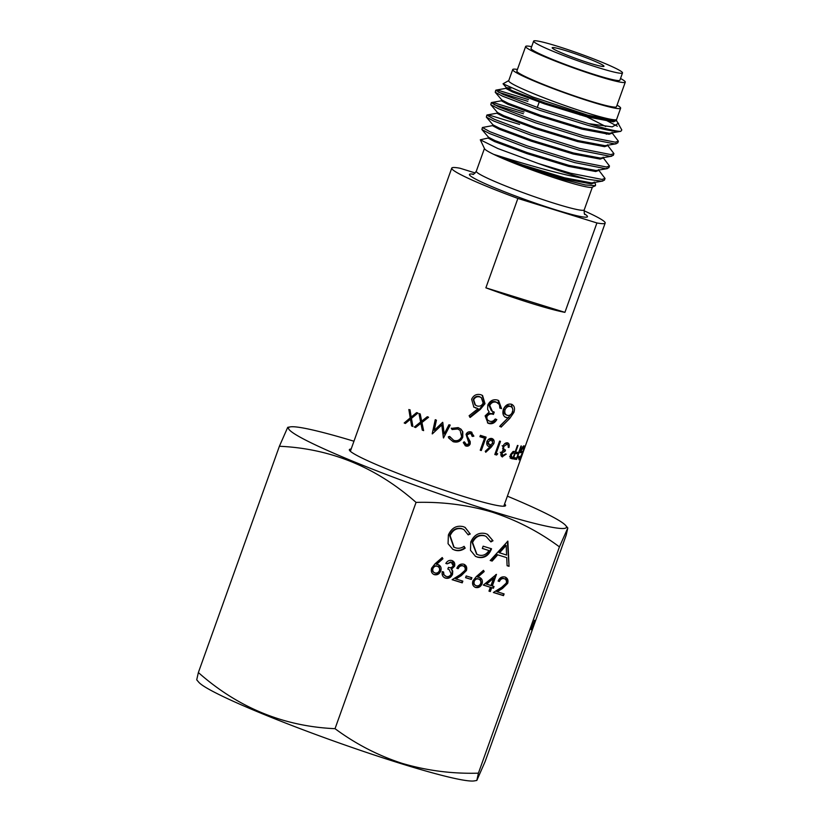 <?xml version="1.0" encoding="UTF-8"?>
<svg xmlns="http://www.w3.org/2000/svg" width="822" height="822" viewBox="0 0 822 822"><rect width="100%" height="100%" fill="white"/><g stroke="black" fill="none" stroke-linecap="round" stroke-linejoin="round"><path stroke-width="1.23" d="M534.577 620.271L531.074 629.642L534.577 620.271M504.595 503.958A82.971 6.391 -160.3 0 1 505.592 505.592A82.971 6.391 -160.3 0 1 463.7 496.519A82.971 6.391 -160.3 0 1 349.36 449.655A82.971 6.391 -160.3 0 1 351.169 449.028M507.39 496.169A147.611 11.374 -160.3 0 1 565.711 525.505A147.611 11.374 -160.3 0 1 491.926 511.243A147.611 11.374 -160.3 0 1 346.103 458.471A147.611 11.374 -160.3 0 1 290.269 426.885A147.611 11.374 -160.3 0 1 353.963 441.229M492.214 512.157C516.658 520.151 539.068 531.721 559.433 546.877L567.817 527.96L566.163 535.225L485.144 761.521L476.822 780.448L478.414 773.163C452.347 773.913 426.967 770.666 402.256 763.402C378.079 755.552 355.679 743.982 335.027 728.682L416.055 502.396C442.431 501.687 467.821 504.934 492.214 512.157M476.822 780.448L474.263 780.9A147.611 11.374 -160.3 0 1 401.506 763.772A147.611 11.374 -160.3 0 1 198.821 682.281L196.715 679.815L198.369 672.55L279.388 446.264C330.701 448.535 376.25 467.245 416.055 502.396M479.421 577.434C482.031 578.534 482.915 580.651 482.062 583.764C480.675 586.857 478.507 588.09 475.568 587.453C472.907 586.312 472.013 584.144 472.886 580.948L476.298 576.602L483.48 570.334L484.189 571.557L477.818 577.116L480.161 577.732M479.904 577.609L481.548 583.497C480.151 586.589 477.983 587.812 475.054 587.185L474.839 587.155M490.189 560.481L507.873 541.133L509.044 566.327L507.102 565.721L506.732 557.645L497.721 554.85L492.142 561.077L490.189 560.481M478.414 773.163L559.433 546.877M448.391 534.947C451.617 527.899 456.559 525.135 463.238 526.645L465.139 527.426L470.235 534.012L468.191 534.875L463.896 529.553L462.313 528.906C456.837 527.673 452.768 529.923 450.117 535.656L454.032 547.195L455.665 547.853C458.532 548.706 461.348 548.202 464.091 546.332L465.18 548.14C461.851 550.586 458.409 551.254 454.854 550.154L452.809 549.322L448.062 543.702L448.391 534.947M470.759 542.027C473.996 534.927 478.959 532.122 485.648 533.601L487.59 534.403L493.005 540.763L490.898 541.914L486.069 536.406L484.775 535.872C479.36 534.68 475.301 536.889 472.578 542.489L476.883 554.264L478.579 554.963C482.833 556.196 486.285 554.716 488.936 550.534L482.319 548.48L483.141 546.188L491.546 548.798C488.71 555.857 484.066 558.662 477.603 557.203L475.506 556.36L470.503 550.308L470.759 542.027M438.157 564.632C440.767 565.731 441.65 567.848 440.798 570.961C439.41 574.054 437.242 575.287 434.304 574.65C431.642 573.52 430.749 571.352 431.622 568.156L435.033 563.8L442.215 557.532L442.924 558.765L436.554 564.313L438.897 564.93M438.64 564.806L440.284 570.694C438.886 573.787 436.718 575.01 433.79 574.383L433.574 574.352M451.812 560.512C454.289 561.436 455.224 563.337 454.607 566.214L451.627 569.122L452.727 571.054L452.552 574.301C450.97 577.599 448.607 578.873 445.462 578.113C442.739 577.075 441.671 574.917 442.257 571.629L443.603 572.05L443.931 574.722L446.099 576.407C448.288 577.054 449.973 576.263 451.165 574.033L449.244 569.677L447.846 569.071L448.463 567.344C450.415 568.105 452.018 567.581 453.271 565.793L451.216 562.227L447.168 563.841L445.832 563.43C447.353 560.933 449.336 559.957 451.812 560.512L452.552 560.809M451.586 562.371L450.692 561.96L447.168 563.841M452.295 560.686L454.083 565.937L451.103 568.845L452.213 570.776L452.038 574.033C450.446 577.332 448.082 578.596 444.938 577.845L444.558 577.753M445.103 575.955L446.099 576.407M463.7 564.19C466.362 565.279 467.266 567.406 466.413 570.571L461.245 575.647L455.912 578.976L462.848 581.123L462.231 582.839L452.11 579.695L460.371 574.557L465.026 570.293C465.55 568.094 464.882 566.635 463.012 565.896C460.844 565.433 459.231 566.368 458.173 568.69L456.837 568.269C458.306 564.95 460.587 563.584 463.7 564.19L464.512 564.529M463.32 565.998L462.488 565.618C460.33 565.166 458.717 566.091 457.659 568.413L458.173 568.69M471.304 579.448L465.571 577.671L466.187 575.955L471.92 577.732L471.304 579.448L465.612 577.568M490.364 587.268L483.295 585.079L496.467 574.362L492.316 585.963L494.032 586.497L493.416 588.223L491.7 587.689L490.313 591.552L488.977 591.141L490.364 587.268L483.387 584.997M504.965 576.993C507.626 578.082 508.53 580.209 507.677 583.373L502.509 588.449L497.176 591.768L504.112 593.926L503.496 595.642L493.375 592.498L501.636 587.36L506.29 583.096C506.814 580.897 506.147 579.428 504.276 578.698C502.108 578.236 500.495 579.171 499.437 581.493L498.101 581.072C499.571 577.753 501.852 576.386 504.965 576.993L505.777 577.332M504.585 578.801L503.752 578.421C501.595 577.958 499.982 578.894 498.923 581.216L499.437 581.493M335.027 728.682C283.724 726.412 238.164 707.701 198.369 672.55M290.269 426.885L287.721 427.337L279.388 446.264M464.882 527.292L470.235 534.012M469.711 533.745L468.057 534.444M463.629 529.419L462.313 528.906M461.789 528.638C456.313 527.395 452.254 529.645 449.603 535.379L450.117 535.656M449.603 535.379L453.765 547.051M463.834 546.496L465.18 548.14M464.656 547.873C461.337 550.319 457.895 550.987 454.33 549.877L454.854 550.154M454.33 549.877L452.542 549.178M487.323 534.269L493.005 540.763M492.491 540.486L490.693 541.472M485.812 536.283L484.775 535.872M484.25 535.605C478.846 534.413 474.777 536.612 472.054 542.212L472.578 542.489M472.054 542.212L476.626 554.131M482.35 548.387L488.936 550.534M491.022 548.531C488.196 555.59 483.542 558.395 477.079 556.936L477.603 557.203M477.079 556.936L475.25 556.217M507.38 541.328L509.044 566.327M508.52 566.05L507.102 565.608M497.721 554.85L506.732 557.645M497.207 554.583L491.618 560.809L492.142 561.077M491.618 560.809L490.272 560.388M506.167 545.438L505.643 545.171L498.995 552.59L506.609 555.066L506.167 545.438L499.509 552.867M441.969 557.748L442.924 558.765M442.4 558.487L436.04 564.036L436.554 564.313M440.284 570.694L440.798 570.961M437.623 566.389L436.739 565.988C434.807 565.515 433.358 566.307 432.413 568.351C431.92 570.53 432.608 571.968 434.478 572.687M432.413 568.351L432.937 568.629C432.434 570.797 433.122 572.246 434.992 572.955L434.16 572.574M434.992 572.955C436.944 573.427 438.424 572.657 439.431 570.643C439.914 568.423 439.184 566.964 437.263 566.266C435.321 565.793 433.882 566.584 432.937 568.629M437.366 566.245L436.739 565.988M446.654 563.573L445.894 563.337M454.083 565.937L454.607 566.214M451.103 568.845L451.627 569.122M452.213 570.776L452.727 571.054M452.038 574.033L452.552 574.301M444.938 577.845L444.301 577.599M443.079 571.773L443.931 574.722M443.418 574.455L445.586 576.13M448.966 569.543L447.867 569.009M451.34 562.227L450.692 561.96M457.659 568.413L456.878 568.177M464.255 564.406L466.413 570.571M465.889 570.304L460.721 575.379L455.398 578.698L455.912 578.976M462.293 580.948L461.717 582.572L462.231 582.839M461.717 582.572L452.223 579.623M463.063 565.855L462.488 565.618M471.366 577.558L470.78 579.171M483.233 570.54L484.189 571.557M483.665 571.29L477.305 576.839L477.818 577.116M481.548 583.497L482.062 583.764M478.887 579.191L478.003 578.791C476.072 578.318 474.633 579.109 473.678 581.154C473.184 583.332 473.873 584.771 475.743 585.49M473.678 581.154L474.202 581.431C473.708 583.599 474.386 585.048 476.257 585.757L475.424 585.377M476.257 585.757C478.219 586.23 479.699 585.459 480.695 583.445C481.178 581.226 480.449 579.767 478.527 579.058C476.585 578.596 475.147 579.376 474.202 581.431M478.63 579.048L478.003 578.791M495.748 574.65L491.792 585.696L492.316 585.963M493.477 586.322L492.902 587.946L493.416 588.223M492.902 587.946L491.7 587.689M491.186 587.411L489.799 591.285L490.313 591.552M489.799 591.285L489.018 591.039M493.59 578.277L493.066 578L486.018 583.897L490.981 585.552L493.59 578.277L486.542 584.175M498.923 581.216L498.142 580.979M505.52 577.198L507.677 583.373M507.164 583.106L501.995 588.182L496.663 591.501L497.176 591.768M503.557 593.751L502.982 595.375L503.496 595.642M502.982 595.375L493.488 592.426M504.328 578.657L503.752 578.421M533.642 41.1L531.033 48.395A47.193 3.637 19.7 0 0 596.073 75.049A47.193 3.637 19.7 0 0 619.901 80.207L622.511 72.922A47.193 3.637 19.7 0 0 557.47 46.258A47.193 3.637 19.7 0 0 533.642 41.1A47.193 3.637 19.7 0 0 598.683 67.764A47.193 3.637 19.7 0 0 622.511 72.922M566.07 50.748A27.496 2.117 19.7 0 0 552.189 47.738A27.496 2.117 19.7 0 0 590.083 63.273A27.496 2.117 19.7 0 0 603.965 66.284A27.496 2.117 19.7 0 0 566.07 50.748M605.033 178.425L604.417 180.162L601.396 181.159L587.329 179.206A66.305 5.107 -160.3 0 1 570.427 174.326A66.305 5.107 -160.3 0 1 538.318 163.516L570.807 173.267L602.012 179.432L605.033 178.425L598.735 170.133M588.593 123.608L588.85 123.68A66.305 5.107 -160.3 0 0 620.795 131.345L609.421 133.267L582.336 128.14L540.588 115.357L508.294 103.325L501.872 100.037L495.234 92.28L495.748 90.266L503.198 94.438L540.434 108.596L588.593 123.608M616.438 120.382L621.812 129.968L620.795 131.345C616.284 132.023 605.341 130.02 587.966 125.334L539.807 110.323L502.581 96.174L495.234 92.28M524.025 112.028L493.93 102.76L491.299 102.678L498.749 106.86L535.985 121.009L584.144 136.02L615.349 142.185L618.37 141.179L612.071 132.887M604.139 132.897L606.595 134.202M618.37 141.179L617.754 142.915L614.733 143.912L583.528 137.757L535.358 122.745L498.132 108.586L490.785 104.702L491.299 102.678M519.576 124.441L489.491 115.172L486.85 115.101L494.31 119.272L531.536 133.421L579.695 148.433L610.9 154.598L613.921 153.591L607.622 145.309M613.921 153.591L613.304 155.327L610.284 156.334L579.078 150.169L530.92 135.157L493.683 121.009L486.347 117.114L486.85 115.101M492.727 125.581L482.411 127.513L489.861 131.684L527.097 145.843L575.256 160.845L606.461 167.01L609.482 166.013L603.173 157.721M609.482 166.013L608.855 167.739L605.835 168.746L574.629 162.581L526.47 147.57L489.244 133.421L481.898 129.527L482.411 127.513M528.474 99.606L498.379 90.338L495.748 90.266M498.522 92.228L527.847 101.342M494.073 104.641L523.409 113.755M594.285 182.556L595.477 183.943L595.488 185.68L592.148 187.241A57.314 4.418 -160.3 0 1 563.481 180.717A57.314 4.418 -160.3 0 1 484.548 148.72L480.295 139.802L488.289 137.993M620.528 78.48A52.916 4.079 -160.3 0 1 625.285 82.138A52.916 4.079 -160.3 0 1 598.57 76.354A52.916 4.079 -160.3 0 1 525.648 46.464A52.916 4.079 -160.3 0 1 531.659 46.659M625.285 82.138L616.479 106.716A52.916 4.079 -160.3 0 1 589.764 100.931A52.916 4.079 -160.3 0 1 516.853 71.052L525.648 46.464M617.055 105.124A57.314 4.418 -160.3 0 1 620.631 108.206A57.314 4.418 -160.3 0 1 591.696 101.938A57.314 4.418 -160.3 0 1 512.702 69.562A57.314 4.418 -160.3 0 1 517.418 69.449M620.631 108.206L616.634 119.375A57.314 4.418 -160.3 0 1 587.689 113.107A57.314 4.418 -160.3 0 1 508.705 80.741L512.702 69.562M470.184 417.453L469.105 415.737L478.096 408.626L473.842 407.106L471.633 399.276C473.544 395.197 476.647 393.687 480.942 394.745L482.565 395.526L485.001 403.694L480.305 409.407L470.184 417.453M501.533 408.616A81.481 6.278 19.7 0 1 499.827 408.113L499.437 404.568L496.591 402.348C493.632 401.465 491.351 402.503 489.737 405.452L492.347 411.288L494.258 412.13L493.436 414.422C490.796 413.415 488.638 414.103 486.973 416.466C486.583 418.943 487.518 420.535 489.778 421.244C491.844 421.778 493.611 421.049 495.091 419.066A81.481 6.278 19.7 0 0 496.807 419.58C494.834 422.95 492.224 424.275 488.977 423.546L487.96 423.125L485.124 415.87L489.172 412.038L487.631 409.418L487.816 405.051C489.984 400.684 493.19 399.03 497.444 400.067L498.625 400.54L501.533 408.616L500.3 408.02L498.05 400.283M487.898 420.361L489.778 421.244M510.996 414.319L508.088 417.864L504.821 416.929L506.26 417.586C503.198 416.322 502.232 413.6 503.341 409.438C505.222 405.328 507.893 403.581 511.356 404.198C514.336 405.452 515.188 408.174 513.904 412.387L509.794 418.388L501.071 427.163L500.279 425.601L508.099 417.874L505.592 417.35M511.356 404.198L512.014 404.445M521.354 452.665A81.481 6.278 19.7 0 1 519.905 452.624C521.559 448.38 522.926 446.099 524.025 445.781L524.107 448.165L522.689 452.614C521.148 457.032 519.925 459.457 519.031 459.868L518.507 457.227L519.144 456.261L519.535 458.491L522.525 452.717C523.809 449.131 524.138 447.281 523.511 447.158L520.747 451.268A81.481 6.278 19.7 0 0 521.847 451.288L521.354 452.665L520.069 452.182M518.466 458.121L519.535 458.491M523.635 447.178L522.741 446.86L523.635 447.178M516.596 459.426L521.395 446.017A81.481 6.278 19.7 0 1 520.994 445.976L518.661 452.511A81.481 6.278 19.7 0 1 516.668 452.234L516.175 453.61A81.481 6.278 19.7 0 0 518.168 453.888L516.689 458.008A81.481 6.278 19.7 0 1 514.706 457.731L514.212 459.108A81.481 6.278 19.7 0 0 516.596 459.426L514.48 458.614L514.788 457.751M510.996 458.45L512.014 458.727A81.481 6.278 19.7 0 0 513.195 458.943L511.181 458.131L512.024 457.258A81.481 6.278 19.7 0 0 513.164 457.474L514.757 453.004L513.688 452.768L511.14 454.689L512.024 457.258M510.616 458.234L510.513 454.556L513.103 451.442L514.819 451.545A81.481 6.278 19.7 0 0 515.25 451.627L517.47 445.432A81.481 6.278 19.7 0 0 518.004 445.534L513.195 458.943M501.944 456.703L502.489 456.94C501.03 456.436 500.567 455.049 501.122 452.778L503.177 450.302L502.9 446.367C504.122 443.705 505.674 442.534 507.554 442.842C509.106 443.377 509.568 444.918 508.941 447.487A81.481 6.278 19.7 0 1 508.202 447.312L508.222 445.298L507.051 444.219L503.763 446.469C503.383 448.596 503.948 449.778 505.479 450.004L504.985 451.381L501.944 452.994L502.972 455.563L505.489 453.939A81.481 6.278 19.7 0 0 506.229 454.124L502.17 456.827M505.849 443.705L505.047 443.438M502.571 448.668L505.479 450.004M500.865 454.658L502.972 455.563M496.642 455.018L497.7 453.795A81.481 6.278 19.7 0 1 496.19 453.384L500.506 441.352A81.481 6.278 19.7 0 1 499.601 441.095L494.803 454.504A81.481 6.278 19.7 0 0 496.642 455.018L495.101 454.33L496.149 453.107M490.138 446.767L488.946 446.562C486.973 445.74 486.326 444.075 487.004 441.578C488.124 439.102 489.789 438.095 492.018 438.537C493.981 439.359 494.597 441.044 493.858 443.582L491.258 447.127L485.761 452.275L485.237 451.309L490.138 446.767L488.432 446.356M481.312 450.538L486.11 437.129A81.481 6.278 19.7 0 1 480.408 435.352L479.914 436.729A81.481 6.278 19.7 0 0 484.559 438.177L480.243 450.209A81.481 6.278 19.7 0 0 481.312 450.538L480.315 450.024M469.917 432.906L471.078 433.564L469.917 432.906L466.639 434.365L466.619 435.824L469.506 441.209L469.465 443.469C468.581 445.37 467.184 446.079 465.283 445.596L463.279 442.596L464.636 442.123L466.547 444.681L469.033 443.603L466.043 434.345C467.122 432.187 468.787 431.386 471.057 431.94L473.893 436.143L472.568 436.472L470.564 433.317L467.215 434.756L467.204 436.225L470.215 441.64L470.194 443.921C469.311 445.822 467.882 446.521 465.92 446.017L465.129 445.637M465.375 444.014L466.547 444.681M471.057 431.94L471.92 432.351M448.309 436.862L449.655 436.42L453.713 440.356C457.371 441.332 460.012 440.099 461.635 436.677L460.104 430.368L457.7 428.981L452.11 429.546L451.34 428.385L458.183 427.604L461.039 429.207L462.817 431.817L462.776 437.16C460.823 441.383 457.618 442.894 453.148 441.702L448.802 438.095L448.309 436.862M450.158 425.18L443.592 437.766A79.097 6.093 19.7 0 1 443.428 437.715L441.979 424.769L432.362 433.893A81.481 6.278 19.7 0 1 432.187 433.831L435.218 419.765A81.481 6.278 19.7 0 0 436.42 420.206L434.242 430.327L442.513 422.446A81.481 6.278 19.7 0 0 442.791 422.539L444.199 433.965L448.946 424.748A81.481 6.278 19.7 0 0 450.158 425.18M441.794 424.902L443.407 437.9A81.481 6.278 19.7 0 0 443.582 437.962M421.655 421.172L420.258 414.072A81.481 6.278 19.7 0 1 418.973 413.569L420.617 421.994L414.329 427.039A81.481 6.278 19.7 0 0 415.613 427.543L420.885 423.34L422.272 430.112A81.481 6.278 19.7 0 0 423.618 430.615L421.933 422.508L428.581 417.278A81.481 6.278 19.7 0 1 427.235 416.764L421.655 421.172L422.395 421.244L427.872 416.805M411.216 417.062L410.044 410.003A81.481 6.278 19.7 0 1 408.853 409.52L410.209 417.895L404.198 422.981A81.481 6.278 19.7 0 0 405.39 423.474L410.435 419.23L411.637 425.981A81.481 6.278 19.7 0 0 412.901 426.474L411.442 418.398L417.864 413.127A81.481 6.278 19.7 0 1 416.59 412.634L411.216 417.062L412.254 417.257L417.535 412.788M564.919 312.35L485.874 287.823A81.481 6.278 19.7 0 0 564.919 312.35L596.926 222.957A81.481 6.278 19.7 0 0 605.177 223.06A81.481 6.278 19.7 0 0 596.453 216.689A81.481 6.278 19.7 0 0 584 210.751M485.874 287.823L517.881 198.431A81.481 6.278 19.7 0 1 460.464 174.5A81.481 6.278 19.7 0 1 451.74 168.13A81.481 6.278 19.7 0 1 459.991 168.233L475.25 172.969M508.756 80.577L503.043 83.803L532.707 96.965L587.874 115.183L615.678 120.618L616.685 119.221M618.606 123.249L612.236 126.876L588.85 123.68M617.332 126.218L604.211 119.282M595.488 185.68L585.387 184.971L564.498 179.782L514.274 163.188L494.032 154.464C508.489 159.026 542.808 169.609 569.122 175.528L587.329 179.206M538.318 163.516L497.896 148.546L480.295 139.802M478.096 408.626L473.626 406.931M475.774 408.102L475.229 407.712M482.237 395.32L484.25 403.242L479.627 408.976L469.701 417.093M485.001 403.694L484.25 403.242M481.302 397.622L479.462 396.615C476.688 395.865 474.613 396.831 473.246 399.492L474.972 404.804L477.007 405.945C479.812 406.705 481.856 405.719 483.12 402.986L481.302 397.622L480.017 397.005C477.161 396.225 475.044 397.17 473.657 399.831L475.445 405.143M479.462 396.615L480.017 397.005M495.604 418.984C493.652 422.364 491.094 423.7 487.939 423.001L487.446 422.827M488.977 423.546L487.939 423.001M497.557 402.739L495.553 401.804C492.686 400.951 490.457 401.999 488.854 404.958L491.381 410.784L492.347 411.288M496.591 402.348L495.553 401.804M489.737 405.452L488.854 404.958M493.149 411.678L492.368 413.867C489.809 412.891 487.703 413.589 486.049 415.963C485.658 418.429 486.552 420.011 488.741 420.7M493.436 414.422L492.368 413.867M486.973 416.466L486.049 415.963M511.192 404.167L512.836 409.644M513.904 412.387L512.322 411.678M509.794 418.388L508.253 417.699L499.684 426.515M509.003 405.811L510.996 406.674L509.003 405.811C506.784 405.349 505.006 406.469 503.691 409.171C503.033 412.11 503.783 413.959 505.951 414.73M512.496 411.914C513.247 409.058 512.568 407.25 510.452 406.469C508.16 405.996 506.352 407.106 505.027 409.798C504.369 412.736 505.16 414.607 507.4 415.387C509.609 415.84 511.305 414.678 512.496 411.914M503.691 409.171L505.027 409.798M505.386 414.514L507.4 415.387M518.168 453.888L516.329 453.179M516.761 452.244L516.411 453.21M513.586 451.401L513.236 452.388M510.411 457.998A79.097 6.093 19.7 0 0 511.181 458.131M514.757 453.004L513.688 452.768M510.554 454.443L511.14 454.689M502.869 455.532L501.441 456.241M506.897 442.77L507.421 444.353M508.941 447.487L508.222 447.189M503.763 446.469L502.119 445.75M503.752 449.285L502.725 450.569M504.985 451.381L503.259 450.641M501.944 452.994L500.279 452.275M496.19 453.384L495.347 453.004M491.772 438.475L492.84 441.065M493.858 443.582L492.501 442.945M491.186 445.185L489.82 446.623M490.857 439.595L488.34 439.513M486.727 442.709L489.645 445.247L492.912 443.253L491.464 439.893L488.052 441.815L489.645 445.247M486.871 441.229L488.052 441.815M484.559 438.177L483.5 437.633A79.097 6.093 19.7 0 1 479.986 436.533M484.949 436.77L484.466 438.126M467.215 434.756L466.639 434.365M467.204 436.225L466.619 435.824M470.215 441.64L469.506 441.209M470.194 443.921L469.465 443.469M464.06 441.733L465.899 444.26M471.561 432.146L473.133 435.691L471.849 436.03M473.893 436.143L473.133 435.691M449.613 436.441L450.261 437.705M460.104 430.368L457.422 428.694L451.977 429.31L451.247 428.149M460.823 429.033L462.396 431.478L462.303 436.801C460.361 441.024 457.217 442.565 452.881 441.414L448.802 438.095M432.187 433.831L435.619 419.713M434.242 430.327L442.698 422.313M450.117 424.974L443.592 437.766M422.272 430.112L422.909 430.153L421.614 423.412L420.885 423.34M414.329 427.039L415.192 427.163A79.097 6.093 19.7 0 0 415.798 427.399M415.192 427.163L421.367 422.087L419.847 413.702M420.617 421.994L421.367 422.087M422.909 430.153A79.097 6.093 19.7 0 0 423.566 430.399M411.637 425.981L412.582 426.135L411.473 419.425L410.435 419.23M404.198 422.981L405.359 423.238A79.097 6.093 19.7 0 0 405.575 423.32M405.359 423.238L411.267 418.1L410.014 409.767M410.209 417.895L411.267 418.1M596.926 222.957L517.881 198.431M616.171 120.495L613.5 121.851L586.425 116.734L544.678 103.952L512.383 91.91L505.879 88.437L507.564 88.468M612.061 132.321L611.702 133.328L609.061 134.274L581.976 129.146L540.229 116.364L507.934 104.332L501.441 100.859L503.126 100.88M607.612 144.744L607.253 145.741L604.612 146.686L577.537 141.559L535.78 128.787L503.485 116.745L496.991 113.272L497.351 112.265M603.163 157.156L602.803 158.163L600.163 159.098L573.088 153.981L531.341 141.199L499.046 129.157L492.542 125.684L492.902 124.677M598.724 169.568L598.365 170.575L595.724 171.521L568.639 166.393L526.892 153.611L494.597 141.579L488.104 138.096L488.463 137.099M594.275 181.991L593.916 182.987L591.275 183.933L564.2 178.806L514.274 163.188M615.678 120.618L613.859 120.855L586.785 115.727L545.037 102.945L512.743 90.903L506.321 87.625L510.955 88.16M586.764 116.827L605.742 126.496M616.202 143.788L604.971 145.679L577.897 140.562L536.139 127.78L503.845 115.738L497.423 112.46L490.785 104.702M611.753 156.201L600.522 158.101L573.448 152.974L531.7 140.192L499.406 128.15L492.984 124.872L486.347 117.114M607.304 168.623L596.084 170.514L568.999 165.386L527.251 152.604L494.957 140.572L488.535 137.284L481.898 129.527M602.865 181.035L591.635 182.926L564.56 177.799L522.802 165.027L494.032 154.464M460.721 575.379L461.245 575.647M501.995 588.182L502.509 588.449M592.364 187.139L584.226 209.887A57.314 4.418 -160.3 0 1 555.282 203.62A57.314 4.418 -160.3 0 1 476.298 171.243C474.232 173.904 473.071 174.932 472.794 174.315M584.586 213.967A62.678 4.829 -160.3 0 1 555.826 209.867A62.678 4.829 -160.3 0 1 489.121 185.433A62.678 4.829 -160.3 0 1 473.421 174.172M480.305 409.407L479.627 408.976M512.014 458.727L510.03 457.926M491.258 447.127L489.943 446.5M468.776 439.133L468.119 438.712M565.711 525.505L567.817 527.96M463.896 529.553L463.372 529.276M454.032 547.195L453.508 546.918M486.069 536.406L485.545 536.139M476.883 554.264L476.359 553.997M449.244 569.677L448.72 569.399M534.742 114.474L535.101 113.467M537.249 107.487L539.191 102.062M503.783 506.229L605.177 223.06M350.357 451.288L451.74 168.13M575.636 127.41L575.996 126.403M580.075 114.988L580.435 113.981M509.609 456.333L511.551 457.124M584.226 209.887C584.123 213.258 584.38 214.789 584.976 214.48M484.435 148.494L476.298 171.243M616.14 120.916L616.5 119.909M505.879 88.437L506.239 87.43M501.441 100.859L501.8 99.852M487.127 114.946L497.176 113.169M491.566 102.534L501.626 100.746M496.015 90.112L506.064 88.334M506.321 87.625L503.043 83.803"/></g></svg>
